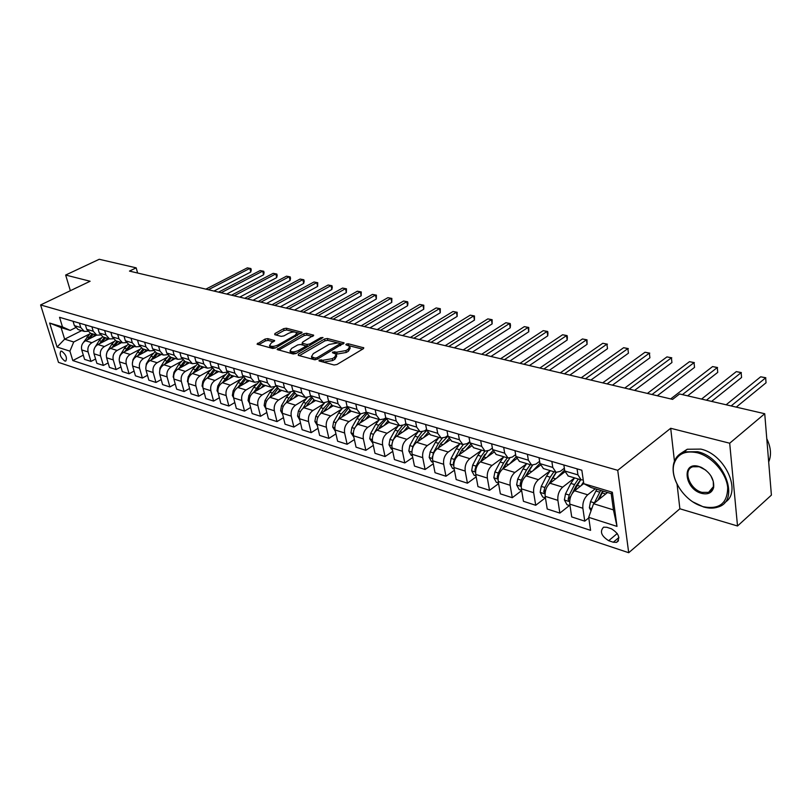 <?xml version="1.0" encoding="UTF-8"?>
<svg xmlns="http://www.w3.org/2000/svg" width="812" height="812" viewBox="0 0 812 812"><rect width="100%" height="100%" fill="white"/><g stroke="black" fill="none" stroke-linecap="round" stroke-linejoin="round"><path stroke-width="1.22" d="M319.136 360.081L319.075 360.954L334.067 364.994L336.98 364.486L363.279 348.754L363.796 347.83L348.226 343.76L346.247 344.105L345.871 344.745L349.769 346.338L348.043 349.302L345.882 350.591L336.726 352.185L332.798 352.022L332.412 352.682L336.28 354.296L334.503 357.341L332.291 358.65L323.075 360.244L319.136 360.081M64.818 361.046L65.742 361.096C67.345 357.94 66.026 354.641 61.763 351.18L60.849 351.139C59.246 354.286 60.565 357.595 64.818 361.046M267.747 338.614L265.017 339.091L257.039 344.126L272.649 348.46L275.43 347.972L302.054 332.301L286.321 328.21L283.621 328.677L274.913 333.559L274.75 334.686L281.226 336.361L283.956 335.884L288.301 333.438C292.076 331.773 294.908 331.57 296.786 332.839L295.253 335.214L278.11 344.927C274.294 346.633 271.441 346.836 269.564 345.557L271.178 343.09L274.649 340.563L267.747 338.614L268.173 340.411L265.453 340.888L258.663 344.694M90.122 281.246L65.65 275.045L99.237 259.282L136.183 267.848L129.473 271.096L672.6 399.372L679.573 393.972L764.731 413.734L729.694 443.22L670.702 428.279L617.729 470.321L40.6 304.947L90.122 281.246M298.41 354.144L298.288 355.362L314.447 359.706L317.319 359.208L344.085 342.867L327.348 338.513L324.567 339L298.41 354.144L298.714 355.473M293.223 354.002L277.115 349.525L303.789 333.762L306.53 333.285L313.686 335.224L302.632 342.136L302.521 343.303L307.007 344.471L309.798 343.983L320.73 337.68L323.014 337.528L296.045 353.504L293.223 354.002M611.436 528.795L606.797 527.292L603.57 527.181C599.581 531.464 601.286 535.971 608.675 540.701L613.293 542.233L616.602 542.365C620.612 538.051 618.886 533.535 611.436 528.795M617.729 470.321L628.711 552.718L58.484 362.375L40.6 304.947M583.798 483.678L612.349 492.255L616.998 526.399L588.69 517.335L593.582 503.724L613.436 509.895L611.203 493.605L591.278 487.586L583.798 483.678L581.839 470.239L59.54 317.309L62.483 326.921L70.187 330.382L61.103 327.632L64.645 339.172L73.73 341.994L89.117 334.209M83.301 355.148L72.796 360.558L590.588 530.348L588.69 517.335M72.796 360.558L69.913 351.149L57.084 347.039L49.644 323.064L62.483 326.921M677.056 484.094L679.867 508.779L737.519 525.993L729.694 443.22M737.519 525.993L771.4 495.117L764.731 413.734M65.65 275.045L70.36 290.706M679.867 508.779L628.711 552.718M137.614 273.015L136.183 267.848M593.582 503.724L607.549 492.498M81.687 330.606L64.645 339.172L57.084 347.039M95.583 359.005L90.944 361.421L84.58 359.361L81.728 349.931C80.926 345.953 82.195 342.897 85.534 340.756L96.679 335.092M90.944 361.421L88.092 351.941C87.29 347.942 88.569 344.867 91.918 342.715L101.398 337.873M108.128 362.944L103.378 365.441L96.882 363.34L94.03 353.819C93.228 349.799 94.517 346.704 97.866 344.542L109.062 338.797M103.378 365.441L100.536 355.869C99.744 351.829 101.023 348.724 104.393 346.541L113.934 341.608M120.958 366.973L116.096 369.551L109.447 367.41L106.605 357.787C105.814 353.727 107.103 350.601 110.473 348.409L121.719 342.573M116.096 369.551L113.254 359.889C112.462 355.808 113.761 352.662 117.141 350.449L126.753 345.435M134.071 371.084L129.088 373.753L122.297 371.561L119.465 361.847C118.674 357.757 119.973 354.59 123.363 352.357L134.65 346.44M129.088 373.753L126.266 363.999C125.474 359.878 126.784 356.701 130.174 354.448L139.867 349.343M147.48 375.286L142.374 378.057L135.431 375.814L132.61 365.999C131.828 361.868 133.138 358.66 136.538 356.407L147.875 350.388M142.374 378.057L139.562 368.201C138.781 364.04 140.1 360.822 143.511 358.539L153.265 353.342M161.202 379.58L155.965 382.452L148.86 380.158L146.048 370.252C145.277 366.07 146.596 362.832 150.017 360.538L161.405 354.428M155.965 382.452L153.163 372.495C152.392 368.293 153.722 365.035 157.142 362.731L166.978 357.422M175.24 383.964L169.87 386.948L162.603 384.604L159.812 374.596C159.04 370.373 160.37 367.095 163.801 364.771L175.23 358.569M169.87 386.948L167.089 376.9C166.318 372.647 167.658 369.348 171.099 367.004L180.995 361.604M189.612 388.461L184.111 391.557L176.661 389.151L173.88 379.042C173.118 374.779 174.468 371.46 177.909 369.095L189.389 362.791M184.111 391.557L181.33 381.396C180.579 377.103 181.929 373.764 185.38 371.388L195.347 365.877M204.32 393.049L198.676 396.266L191.053 393.8L188.293 383.589C187.542 379.285 188.891 375.926 192.353 373.53L203.873 367.125M198.676 396.266L195.915 386.004C195.164 381.67 196.524 378.29 199.996 375.875L210.044 370.252M219.382 397.748L213.586 401.087L205.791 398.57L203.041 388.258C202.3 383.893 203.66 380.493 207.141 378.057L218.692 371.551M213.586 401.087L210.856 390.724C210.115 386.339 211.485 382.919 214.967 380.463L225.086 374.728M234.82 402.549L228.872 406.03L220.874 403.452L218.154 393.028C217.413 388.623 218.793 385.182 222.275 382.706L233.876 376.088M228.872 406.03L226.152 395.556C225.421 391.12 226.802 387.659 230.293 385.162L240.494 379.316M250.634 407.472L244.524 411.095L236.333 408.446L233.623 397.921C232.902 393.465 234.282 389.973 237.794 387.466L249.426 380.737M244.524 411.095L241.824 400.509C241.103 396.023 242.494 392.521 246.006 389.983L256.277 384.005M266.843 412.506L260.561 416.282L252.167 413.572L249.487 402.925C248.766 398.418 250.167 394.896 253.689 392.338L265.362 385.497M260.561 416.282L257.891 405.584C257.181 401.047 258.581 397.494 262.103 394.926L272.456 388.816M283.459 417.662L277.004 421.601L268.407 418.819L265.737 408.06C265.037 403.513 266.448 399.93 269.98 397.342L281.693 390.379M277.004 421.601L274.354 410.781C273.654 406.203 275.075 402.6 278.607 399.991L289.042 393.739M300.511 422.94L293.863 427.061L285.042 424.199L282.414 413.328C281.713 408.72 283.144 405.097 286.677 402.468L298.43 395.383M293.863 427.061L291.244 416.12C290.564 411.491 291.985 407.837 295.538 405.178L306.053 398.793M317.999 428.35L311.169 432.654L302.115 429.721L299.506 418.728C298.826 414.069 300.267 410.405 303.82 407.715L315.594 400.509M311.169 432.654L308.57 421.59C307.9 416.911 309.342 413.217 312.904 410.507L323.501 403.97M335.945 433.892L328.911 438.389L319.623 435.384L317.056 424.27C316.386 419.56 317.827 415.845 321.39 413.115L333.204 405.777M328.911 438.389L326.353 427.213C325.693 422.473 327.145 418.728 330.717 415.967L341.395 409.278M354.377 439.576L347.13 444.286L337.599 441.2L335.051 429.964C334.402 425.194 335.863 421.418 339.436 418.647L351.271 411.176M347.13 444.286L344.613 432.979C343.963 428.178 345.435 424.382 349.008 421.58L359.777 414.729M373.307 445.402L365.836 450.335L356.052 447.168L353.545 435.8C352.905 430.979 354.377 427.153 357.96 424.331L369.825 416.718M365.836 450.335L363.35 438.896C362.72 434.044 364.202 430.198 367.795 427.345L378.646 420.311M392.754 451.381L385.05 456.547L374.992 453.299L372.525 441.799C371.906 436.917 373.398 433.04 376.991 430.167L388.907 422.382M385.05 456.547L382.604 444.986C381.995 440.074 383.487 436.166 387.08 433.263L398.032 426.046M412.74 457.501L404.792 462.941L394.459 459.592L392.044 447.96C391.435 443.027 392.937 439.089 396.53 436.166L408.578 428.157M404.792 462.941L402.397 451.239C401.808 446.265 403.31 442.307 406.913 439.343L417.957 431.943M433.293 463.784L425.092 469.498L414.465 466.068L412.09 454.294C411.511 449.3 413.024 445.311 416.627 442.327L428.868 434.044M425.092 469.498L422.737 457.663C422.169 452.629 423.681 448.61 427.295 445.595L438.439 437.993M454.436 470.229L445.961 476.248L435.039 472.716L432.705 460.81C432.146 455.745 433.669 451.705 437.282 448.66L449.787 440.043M445.961 476.248L443.667 464.271C443.108 459.176 444.641 455.096 448.254 452.03L459.501 444.205M476.187 476.847L467.438 483.201L456.192 479.557L453.918 467.509C453.38 462.383 454.913 458.272 458.536 455.177L471.366 446.164M467.438 483.201L465.185 471.072C464.657 465.915 466.2 461.774 469.823 458.648L481.171 450.589M498.588 483.637L489.534 490.346L477.963 486.601L475.741 474.411C475.223 469.214 476.776 465.043 480.399 461.886L493.635 452.396M489.534 490.346L487.342 478.075C486.835 472.848 488.398 468.646 492.021 465.459L503.47 457.146M521.649 490.61L512.281 497.705L500.365 493.848L498.213 481.506C497.715 476.248 499.278 472.016 502.902 468.798L516.625 458.75M512.281 497.705L510.159 485.282C509.682 479.993 511.255 475.72 514.879 472.462L526.45 463.896M545.319 497.857L535.717 505.287L523.446 501.308L521.355 488.814C520.888 483.495 522.461 479.192 526.085 475.903L540.366 465.215M535.717 505.287L533.667 492.701C533.21 487.342 534.793 483.008 538.417 479.689L550.11 470.828M569.456 505.5L559.864 513.093L547.217 509.002L545.197 496.345C544.761 490.955 546.354 486.581 549.978 483.231L564.919 471.792M559.864 513.093L557.885 500.354C557.458 494.924 559.062 490.519 562.686 487.129L574.51 477.963M588.771 517.894L584.762 521.142L571.719 516.929L569.78 504.11C569.364 498.649 570.978 494.203 574.591 490.783L583.777 483.587M584.762 521.142L582.864 508.251C582.468 502.74 584.082 498.263 587.705 494.802L595.267 488.794M564.35 468.24L560.27 471.346L556.037 472.361L552.769 467.428L551.845 461.449M539.615 461.338L535.91 464.109L531.657 465.083L528.358 460.191L527.394 454.294M515.63 454.639L512.281 457.075L508.018 458.019L504.678 453.167L503.684 447.351M492.376 448.092L489.352 450.254L485.068 451.157L481.699 446.356L480.674 440.611M469.803 441.728L467.083 443.636L462.789 444.499L459.389 439.749L458.344 434.075M447.879 435.526L445.443 437.201L441.149 438.033L437.719 433.324L436.643 427.721M426.584 429.487L424.422 430.949L420.119 431.751L416.668 427.092L415.571 421.55M405.888 423.6L403.98 424.869L399.677 425.64L396.205 421.022L395.079 415.551M385.771 417.865L384.096 418.951L379.793 419.692L376.301 415.125L375.164 409.715M366.202 412.273L360.447 413.917L356.945 409.39L355.778 404.041M347.16 406.812L341.619 408.294L338.096 403.808L336.919 398.519M328.637 401.493L323.298 402.813L319.755 398.367L318.558 393.15M310.6 396.297L305.444 397.474L301.891 393.069L300.684 387.913M293.041 391.232L288.047 392.277L284.484 387.913L283.266 382.817M275.928 386.279L271.096 387.212L267.524 382.888L266.295 377.844M259.251 381.447L254.562 382.269L250.999 377.986L249.751 373.002M242.991 376.738L238.444 377.458L234.871 373.205L233.612 368.272M227.127 372.129L222.721 372.759L219.138 368.546L217.88 363.664M211.658 367.623L207.375 368.171L203.792 363.999L202.523 359.168M75.465 327.743L70.187 330.382M583.249 479.922L581.169 479.872L577.951 474.888L577.068 468.839M568.227 476.005L564.766 470.98L563.853 464.971M543.492 468.615L539.98 463.632L539.036 457.704M519.507 461.449L515.955 456.517L514.981 450.66M496.233 454.497L492.64 449.604L491.636 443.819M473.64 447.737L470.016 442.895L468.981 437.191M451.695 441.18L448.041 436.389L446.986 430.746M430.38 434.816L426.696 430.066L425.61 424.493M409.654 428.624L405.959 423.915L404.843 418.413M389.506 422.595L385.781 417.936L384.655 412.496M369.907 416.739L366.171 412.12L365.014 406.751M350.835 411.045L347.079 406.467L345.912 401.158M332.27 405.492L328.505 400.955L327.317 395.708M314.193 400.093L310.407 395.596L309.21 390.41M296.573 394.825L292.787 390.379L291.569 385.243M279.409 389.699L275.613 385.284L274.385 380.209M262.682 384.695L258.876 380.32L257.637 375.306M246.371 379.823L242.565 375.489L241.306 370.526M230.456 375.073L226.639 370.769L225.381 365.867M214.926 370.424L211.11 366.171L209.841 361.32M199.772 365.897L195.956 361.675L194.677 356.874M196.565 363.218L192.393 363.695L188.81 359.564L187.531 354.783M184.984 361.482L181.167 357.29L179.878 352.54M181.827 358.924L177.767 359.32L174.184 355.23L172.895 350.5M170.53 357.158L166.714 353.017L165.425 348.307M167.434 354.712L163.486 355.057L159.903 350.997L158.604 346.308M156.422 352.946L152.605 348.835L151.306 344.176M153.377 350.601L149.53 350.885L145.947 346.856L144.648 342.228M142.628 348.825L138.822 344.745L137.512 340.137M139.644 346.572L135.888 346.805L132.315 342.816L131.006 338.228M129.149 344.795L125.342 340.756L124.033 336.188M126.215 342.634L122.561 342.826L118.988 338.868L117.669 334.331M115.974 340.857L112.178 336.848L110.858 332.331M113.091 338.777L109.518 338.929L105.956 335.001L104.636 330.514M103.094 337.01L99.297 333.032L97.978 328.555M100.262 335.011L96.77 335.123L93.218 331.225L91.888 326.779M90.487 333.245L86.701 329.296L85.372 324.871M87.706 331.316L84.306 331.397L80.753 327.53L79.424 323.125M78.155 329.56L74.379 325.642L73.05 321.258M73.73 341.994L69.913 351.149M613.436 509.895L616.998 526.399M611.203 493.605L612.349 492.255M49.644 323.064L61.103 327.632M670.702 428.279L674.447 461.186M321.359 361.573L323.501 362.132L332.707 360.528L332.291 358.65M336.472 355.199L336.686 356.174L334.92 359.219L332.707 360.528M349.962 347.242L350.175 348.206L348.45 351.17L346.288 352.459L337.132 354.052L335.163 353.535M362.619 349.15L348.896 345.679M337.153 342.715L327.754 340.35L324.973 340.827L299.405 355.666M342.897 344.166L340.35 343.527M314.995 358.082L317.005 357.737L340.401 343.577L338.036 342.877L329.022 344.45L313.31 353.616L311.473 356.661L314.995 358.082L315.381 359.777M311.707 357.666L313.422 359.411L312.996 357.544M314.701 359.757L313.422 359.411M278.719 350.094L304.195 335.569L303.789 333.762M312.478 336.493L306.936 335.092L304.195 335.569M305.21 345.729L308.418 346.359M291.609 348.45L290.036 350.957C291.985 352.296 294.888 352.093 298.755 350.348L304.865 346.836L304.977 345.638L300.491 344.471L297.7 344.958L291.609 348.45M290.635 351.434L290.473 352.794L296.431 353.281M305.901 347.82L305.495 346.166M273.461 341.801L268.173 340.411M270.183 346.034L270 347.374L275.613 347.871M297.253 335.589L296.928 333.468M294.817 332.027L286.748 329.987L284.048 330.464L275.958 335.001M300.836 333.549L296.207 332.382M606.452 493.381L607.031 492.346M591.024 510.839L589.36 507.744L590.507 501.664L596.8 489.26M598.921 499.431L603.123 491.169M736.261 407.127L766.051 382.767L765.655 377.844L760.702 376.788L726.121 404.782M600.677 490.428L594.201 503.227M597.764 500.365L602.646 491.016M731.125 405.939L765.655 377.844L766.051 382.767M760.702 376.788L765.817 377.763M581.148 485.647L583.544 481.983M570.014 505.683L566.999 504.729L564.381 499.898L565.497 493.909L570.816 483.434L574.571 477.903M573.83 491.473L580.702 479.74M711.606 401.412L741.569 377.499L741.143 372.637L736.311 371.612L701.558 399.078M578.327 479.019L574.571 484.571L569.253 495.066L568.075 499.339L569.679 501.166M572.206 493.503L575.992 486.033L580.144 480.389M568.075 499.339L570.826 496.223M706.42 400.204L741.143 372.637L741.569 377.499M736.311 371.612L741.356 372.576M556.616 478.146L564.614 470.016M545.441 497.898L542.731 497.035L540.153 492.275L541.249 486.378L546.547 476.076L550.282 470.645M549.592 483.546L556.24 472.422M687.632 395.85L717.737 372.383L717.28 367.572L712.581 366.577L670.692 398.915M553.926 471.731L550.191 477.182L544.893 487.504L543.725 491.717L545.085 493.503M548.567 484.581L555.286 473.528M682.395 394.632L717.28 367.572L717.737 372.383M712.581 366.577L717.544 367.521M532.814 470.879L539.939 463.358M521.608 490.346L519.193 489.575L516.645 484.886L517.711 479.07L522.989 468.94L526.714 463.601M526.034 475.944L532.56 465.256M657.314 395.759L694.534 367.4L694.037 362.649L689.469 361.675L647.408 393.414M530.256 464.657L526.521 470.006L521.243 480.166L520.106 484.307L521.223 486.023M525.313 476.563L531.139 466.92M652.016 394.51L694.037 362.649L694.534 367.4M689.469 361.675L694.361 362.609M509.703 463.825L516.036 456.923M498.477 483.018L496.335 482.338L493.828 477.71L494.873 471.985L500.111 462.008L503.836 456.76M503.146 468.615L509.713 458.171M634.578 390.389L671.93 362.538L671.412 357.848L666.957 356.894L624.753 388.065M507.267 457.795L503.552 463.053L498.294 473.041L497.167 477.131L498.071 478.725M502.628 469.011L507.673 460.566M629.239 389.131L671.412 357.848L671.93 362.538M666.957 356.894L671.778 357.818M702.999 506.668C719.168 509.834 727.41 503.491 727.704 487.626C726.425 473.02 711.911 456.466 697.295 452.761C684.82 450.203 677.015 454.101 673.869 464.423C670.225 478.014 682.872 498.568 698.97 505.196L702.999 506.668M676.934 483.85C673.402 476.614 672.316 469.894 673.666 463.693C675.137 457.836 678.609 453.888 684.08 451.858L697.66 451.726C724.669 457.481 740.432 500.902 718.052 507.023C713.718 508.515 708.856 508.495 703.486 506.942L693.022 501.968M701.588 493.371C684.455 489.128 681.298 461.165 698.736 466.423L701.335 467.367C710.165 472.381 714.266 479.05 713.667 487.383C712.063 492.864 708.034 494.853 701.588 493.371M705.861 470.178L699.244 466.727L692.819 466.768C682.476 469.712 689.55 489.382 701.944 492.346L708.582 492.356L713.423 486.652L713.271 481.384L710.886 475.791M766.772 438.693C770.964 447.402 771.603 455.146 768.68 461.947M680.852 453.38L687.267 449.249L700.837 449.097C725.38 454.294 742.381 492.569 724.751 502.486M76.186 287.884L77.546 287.265M73.019 289.437L74.542 288.707M487.251 456.973L492.894 450.67M476.015 475.903L474.137 475.304L471.66 470.747L472.675 465.093L477.903 455.278L481.607 450.122M480.917 461.52L487.728 451.107M612.441 385.162L649.904 357.808L649.356 353.169L645.012 352.246L602.697 382.858M484.947 451.117L481.232 456.293L476.015 466.129L474.898 470.148L475.588 471.599M480.542 461.784L484.835 454.476M607.061 383.893L649.356 353.169L649.904 357.808M645.012 352.246L649.773 353.149M465.438 450.325L470.483 444.57M454.192 468.991L452.568 468.473L450.112 463.977L451.117 458.394L456.314 448.742L460.008 443.667M459.308 454.639L461.612 450.345L469.874 442.104M590.882 380.067L628.437 353.2L627.869 348.602L623.636 347.709L581.219 377.783M463.266 444.621L459.551 449.726L454.355 459.409L453.258 463.368L453.766 464.647M459.054 454.811L462.607 448.64M585.472 378.788L627.869 348.602L628.437 353.2M623.636 347.709L628.326 348.602M444.245 443.859L448.782 438.612M432.999 462.272L431.598 461.825L429.183 457.389L430.157 451.898L435.323 442.388L439.008 437.394M438.297 447.96L440.48 443.941L448.001 436.156M569.872 375.103L607.508 348.703L606.909 344.156L602.778 343.283L560.29 372.84M442.266 438.236L438.48 443.342L433.314 452.873L432.552 457.836M438.165 448.051L440.946 443.108M564.431 373.825L606.909 344.156L607.508 348.703M602.778 343.283L607.417 344.166M423.631 437.587L427.741 432.766M412.384 455.735L411.207 455.37L408.822 450.995L409.786 445.565L414.922 436.196L418.586 431.294M417.865 441.484L419.926 437.719L426.777 430.401M549.399 370.272L587.086 344.308L586.467 339.822L582.448 338.969L539.889 368.019M421.966 431.923L417.987 437.13L412.841 446.519L411.938 451.147M417.845 441.505L419.794 437.952M543.928 368.973L586.467 339.822L587.015 339.832L587.086 344.308M582.448 338.969L587.015 339.832M403.584 431.476L407.33 427.051M392.338 449.391L391.374 449.077L389.009 444.763L389.953 439.414L395.058 430.187L398.722 425.356M397.981 435.202L399.94 431.659L406.183 424.798M529.434 365.552L567.172 340.035L566.532 335.589L562.604 334.757L519.995 363.329M402.387 425.63L398.042 431.091L392.937 440.337L391.912 444.519M523.933 364.253L566.532 335.589L567.111 335.61L567.375 337.386L567.172 340.035M562.604 334.757L567.111 335.61M384.066 425.539L387.537 421.428M372.83 443.21L369.734 438.703L370.668 433.425L375.743 424.331L379.387 419.571M378.636 429.091L380.483 425.772L386.197 419.337M509.966 360.954L547.735 335.853L547.075 331.458L543.238 330.646L500.598 358.742M385.791 417.977L378.646 425.214L374.444 432.745M373.429 434.572L372.637 436.947M504.445 359.655L547.075 331.458L547.694 331.489L547.958 333.245L547.735 335.853M543.238 330.646L547.694 331.489M365.075 419.763L368.313 415.927M353.849 437.191L350.967 432.806L351.88 427.589L356.925 418.637L360.558 413.947M359.787 423.153L366.811 413.998M490.966 356.468L528.754 331.773L528.074 327.429L524.329 326.637L481.678 354.276M366.303 412.669L359.757 419.489L356.113 425.975M485.424 355.159L528.074 327.429L528.734 327.469L528.754 331.773M524.329 326.637L528.734 327.469M346.572 414.14L349.637 410.517M335.366 431.334L332.697 427.061L333.59 421.915L338.604 413.085L342.248 408.446M341.446 417.378L347.972 408.771M472.422 352.093L510.22 327.794L509.53 323.491L505.866 322.719L463.205 349.911M347.374 407.492L341.365 413.917L338.025 419.784M466.87 350.774L509.53 323.491L510.21 323.541L510.494 325.267L510.22 327.794M505.866 322.719L510.21 323.541M328.555 408.659L331.499 405.208M317.37 425.63L314.894 421.469L315.767 416.383L320.76 407.675L324.465 403.026M323.562 411.765L329.682 403.655M454.324 347.82L492.123 323.907L491.412 319.654L487.839 318.893L445.179 345.658M328.982 402.437L323.44 408.487L320.344 413.907M448.752 346.501L491.412 319.654L492.133 319.705L492.123 323.907M487.839 318.893L492.133 319.705M310.996 403.331L313.858 399.991M299.831 420.078L297.537 416.008L298.4 410.994L303.363 402.407L307.22 397.687M306.134 406.294L311.899 398.631M436.653 343.638L474.441 320.111L473.711 315.898L470.219 315.157L427.579 341.497M311.108 397.494L305.972 403.199L303.059 408.243M431.07 342.319L473.711 315.898L474.462 315.959L474.441 320.111M470.219 315.157L474.462 315.959M293.873 398.124L296.705 394.865M282.667 414.404L280.627 410.689L281.47 405.736L286.403 397.271L290.513 392.389M289.143 400.976L294.594 393.708M419.388 339.568L457.156 316.396L456.415 312.224L453.005 311.503L410.395 337.437M293.731 392.653L288.95 398.042L286.189 402.782M413.795 338.249L456.415 312.224L457.186 312.295L457.156 316.396M453.005 311.503L457.186 312.295M277.186 393.059L279.988 389.872M265.9 408.72L264.133 405.503L264.966 400.61L269.858 392.257L274.486 387.05M272.578 395.789L277.775 388.867M402.529 335.579L440.256 312.762L439.505 308.631L436.166 307.931L393.597 333.478M276.821 387.903L272.345 393.008L269.716 397.494M396.926 334.26L439.505 308.631L440.307 308.712L440.256 312.762M436.166 307.931L440.307 308.712M260.896 388.116L263.677 385M249.548 403.178L248.046 400.448L248.858 395.606L253.73 387.365L259.312 381.599M256.409 390.745L261.393 384.127M386.045 331.692L423.742 309.22L422.971 305.129L419.702 304.439L377.184 329.601M260.368 383.254L253.638 392.369M380.432 330.362L422.971 305.129L423.793 305.21L423.742 309.22M419.702 304.439L423.793 305.21M245.011 383.294L247.761 380.239M233.592 397.768L232.344 395.515L233.145 390.734L237.987 382.604L243.184 377.133M240.636 385.822L245.447 379.468M369.937 327.886L407.583 305.738L406.802 301.699L403.605 301.019L361.137 325.805M244.351 378.686L237.936 387.375M364.324 326.556L406.802 301.699L407.644 301.79L407.959 303.404L407.583 305.738M403.605 301.019L407.644 301.79M229.502 378.585L232.222 375.601M218.042 392.541L217.017 390.694L217.809 385.974L222.62 377.945L227.472 372.749M225.239 381.021L229.918 374.88M354.184 324.161L391.78 302.348L390.978 298.339L387.862 297.679L345.455 322.1M228.751 374.2L222.61 382.513M348.561 322.841L390.978 298.339L391.851 298.43L391.78 302.348M387.862 297.679L391.851 298.43M214.368 373.987L217.058 371.064M202.878 387.476L202.056 385.994L202.827 381.325L207.608 373.398L212.165 368.465M210.206 376.332L214.784 370.384M338.777 320.527L376.311 299.019L375.499 295.05L372.444 294.411L330.108 318.477M213.546 369.795L207.639 377.773M333.153 319.197L375.499 295.05L376.392 295.152L376.311 299.019M372.444 294.411L376.392 295.152M199.579 369.511L202.249 366.638M188.09 382.564L187.44 381.396L188.201 376.778L192.951 368.963L197.255 364.253M195.519 371.764L200.026 365.979M323.704 316.964L361.167 295.771L360.355 291.843L357.361 291.203L315.107 314.934M198.727 365.471L193.023 373.155M318.081 315.635L360.355 291.843L361.269 291.944L361.167 295.771M357.361 291.203L361.269 291.944M185.136 365.126L187.775 362.314M173.646 377.773L173.169 376.91L173.92 372.343L178.64 364.618L182.72 360.122M181.167 367.308L185.603 361.665M308.956 313.483L346.348 292.584L345.526 288.696L342.593 288.067L300.42 311.473M184.273 361.228L178.741 368.638M303.333 312.153L345.526 288.696L346.46 288.808L346.348 292.584M342.593 288.067L346.46 288.808M171.027 360.843L173.636 358.092M159.548 373.124L159.954 368.009L164.653 360.386L168.541 356.062M167.15 362.954L171.515 357.453M294.512 310.072L331.844 289.468L331.002 285.611L328.139 285.002L286.047 308.073M170.185 357.057L164.775 364.243M288.899 308.743L331.002 285.611L331.956 285.733L332.291 287.265L331.844 289.468M328.139 285.002L331.956 285.733M157.234 356.671L159.822 353.961M145.774 368.587L146.312 363.776L150.971 356.245L154.706 352.083M153.448 358.701L157.751 353.342M280.384 306.733L317.624 286.413L316.781 282.596L313.97 281.997L271.99 304.754M156.442 352.956L151.133 359.939M274.771 305.413L316.781 282.596L317.746 282.718L317.624 286.413M313.97 281.997L317.746 282.718M143.754 352.581L146.312 349.921M132.315 364.172L132.975 359.635L137.604 352.195L141.197 348.175M140.05 354.539L144.282 349.322M266.549 303.465L303.708 283.429L302.846 279.643L300.095 279.054L258.206 301.496M143.013 348.937L137.786 355.737M260.946 302.145L302.846 279.643L303.83 279.764L304.175 281.277L303.708 283.429M300.095 279.054L303.83 279.764M130.57 348.581L133.107 345.973M119.161 359.726L119.922 355.585L124.53 348.226L128.022 344.329M126.946 350.479L131.118 345.384M252.999 300.267L290.057 280.495L289.204 276.74L286.504 276.171L244.716 298.308M129.869 345.009L124.733 351.637M247.396 298.948L289.204 276.74L290.199 276.872L290.544 278.374L290.057 280.495M286.504 276.171L290.199 276.872M117.669 344.674L120.186 342.116M106.321 355.148L107.164 351.626L111.741 344.359L115.152 340.553M114.127 346.511L118.247 341.537M239.723 297.131L276.689 277.623L275.826 273.908L273.177 273.339L231.511 295.192M117.019 341.172L111.975 347.627M234.13 295.812L275.826 273.908L276.841 274.04L277.186 275.522L276.689 277.623M273.177 273.339L276.841 274.04M105.052 340.857L107.539 338.34M93.827 350.419L94.679 347.749L99.226 340.563L102.576 336.838M101.581 342.634L105.641 337.772M226.721 294.056L263.585 274.801L262.712 271.117L260.124 270.569L218.56 292.137M104.454 337.416L99.48 343.709M221.128 292.736L262.712 271.117L263.738 271.259L264.093 272.73L263.585 274.801M260.124 270.569L263.738 271.259M92.7 337.112L95.166 334.645M83.463 342.38L90.294 333.184M89.31 338.837L93.309 334.087M213.972 291.051L250.735 272.04L249.852 268.396L247.315 267.858L205.872 289.133M92.142 333.732L87.249 339.883M208.39 289.732L249.852 268.396L250.898 268.539L251.253 269.99L250.735 272.04M247.315 267.858L250.898 268.539M85.534 340.756L91.918 342.715M97.866 344.542L104.393 346.541M110.473 348.409L117.141 350.449M123.363 352.357L130.174 354.448M136.538 356.407L143.511 358.539M150.017 360.538L157.142 362.731M163.801 364.771L171.099 367.004M177.909 369.095L185.38 371.388M192.353 373.53L199.996 375.875M207.141 378.057L214.967 380.463M222.275 382.706L230.293 385.162M237.794 387.466L246.006 389.983M253.689 392.338L262.103 394.926M269.98 397.342L278.607 399.991M286.677 402.468L295.538 405.178M303.82 407.715L312.904 410.507M321.39 413.115L330.717 415.967M339.436 418.647L349.008 421.58M357.96 424.331L367.795 427.345M376.991 430.167L387.08 433.263M396.53 436.166L406.913 439.343M416.627 442.327L427.295 445.595M437.282 448.66L448.254 452.03M458.536 455.177L469.823 458.648M480.399 461.886L492.021 465.459M502.902 468.798L514.879 472.462M526.085 475.903L538.417 479.689M549.978 483.231L562.686 487.129M574.591 490.783L587.705 494.802M564.766 470.98L577.951 474.888M569.78 504.11L582.864 508.251M545.197 496.345L557.885 500.354M539.98 463.632L552.769 467.428M521.355 488.814L533.667 492.701M515.955 456.517L528.358 460.191M498.213 481.506L510.159 485.282M492.64 449.604L504.678 453.167M475.741 474.411L487.342 478.075M470.016 442.895L481.699 446.356M453.918 467.509L465.185 471.072M448.041 436.389L459.389 439.749M432.705 460.81L443.667 464.271M426.696 430.066L437.719 433.324M412.09 454.294L422.737 457.663M405.959 423.915L416.668 427.092M392.044 447.96L402.397 451.239M385.781 417.936L396.205 421.022M372.525 441.799L382.604 444.986M366.171 412.12L376.301 415.125M353.545 435.8L363.35 438.896M347.079 406.467L356.945 409.39M335.051 429.964L344.613 432.979M328.505 400.955L338.096 403.808M317.056 424.27L326.353 427.213M310.407 395.596L319.755 398.367M299.506 418.728L308.57 421.59M292.787 390.379L301.891 393.069M282.414 413.328L291.244 416.12M275.613 385.284L284.484 387.913M265.737 408.06L274.354 410.781M258.876 380.32L267.524 382.888M249.487 402.925L257.891 405.584M242.565 375.489L250.999 377.986M233.623 397.921L241.824 400.509M226.639 370.769L234.871 373.205M218.154 393.028L226.152 395.556M211.11 366.171L219.138 368.546M203.041 388.258L210.856 390.724M195.956 361.675L203.792 363.999M188.293 383.589L195.915 386.004M181.167 357.29L188.81 359.564M173.88 379.042L181.33 381.396M166.714 353.017L174.184 355.23M159.812 374.596L167.089 376.9M152.605 348.835L159.903 350.997M146.048 370.252L153.163 372.495M138.822 344.745L145.947 346.856M132.61 365.999L139.562 368.201M125.342 340.756L132.315 342.816M119.465 361.847L126.266 363.999M112.178 336.848L118.988 338.868M106.605 357.787L113.254 359.889M99.297 333.032L105.956 335.001M94.03 353.819L100.536 355.869M86.701 329.296L93.218 331.225M81.728 349.931L88.092 351.941M74.379 325.642L80.753 327.53M618.917 537.503L613.293 542.233M617.272 533.494L608.675 540.701M323.501 362.132L323.075 360.244M334.92 359.219L334.503 357.341M335.214 353.545L334.798 351.677M337.132 354.052L336.726 352.185M346.288 352.459L345.882 350.591M348.45 351.17L348.043 349.302M348.622 345.567L348.226 343.76M363.502 348.602L363.279 347.536M321.572 361.614L321.146 359.736M324.973 340.827L324.567 339M327.754 340.35L327.348 338.513M343.801 343.608L343.588 342.593M317.34 359.198L317.005 357.737M340.329 345.668L340.015 344.217M278.029 349.911L277.714 348.592M306.936 335.092L306.53 333.285M313.432 335.904L313.219 334.96M302.937 345.11L302.521 343.303M307.423 346.308L307.007 344.471M310.113 345.374L309.798 343.983M321.044 339.071L320.73 337.68M299.09 351.748L298.755 350.348M305.18 348.226L304.865 346.836M274.426 341.202L274.212 340.309M278.425 346.277L278.11 344.927M295.568 336.544L295.253 335.214M275.207 334.808L274.913 333.559M284.048 330.464L283.621 328.677M286.748 329.987L286.321 328.21M301.81 332.961L301.597 332.047M257.972 344.511L257.648 343.212M265.453 340.888L265.017 339.091M589.431 507.865L591.826 508.627M602.169 492.925L605.691 493.99M595.846 491.016L599.713 492.184M590.507 501.664L594.374 502.872M564.452 500.019L569.659 501.654M576.956 485.292L580.316 486.307M570.816 483.434L574.571 484.571M565.497 493.909L569.253 495.066M540.224 492.397L545.065 493.919M552.495 477.882L555.702 478.847M546.547 476.076L550.191 477.182M541.249 486.378L544.893 487.504M545.654 490.235L543.725 491.717M516.706 485.008L521.202 486.418M528.764 470.686L531.819 471.62M522.989 468.94L526.521 470.006M517.711 479.07L521.243 480.166M521.69 483.12L520.106 484.307M493.889 477.832L498.05 479.141M505.724 463.713L508.637 464.596M500.111 462.008L503.552 463.053M494.873 471.985L498.294 473.041M498.446 476.187L497.167 477.131M471.721 470.858L475.568 472.076M483.343 456.933L486.134 457.775M477.903 455.278L481.232 456.293M472.675 465.093L476.015 466.129M475.893 469.427L474.898 470.148M450.173 464.088L453.735 465.205M461.612 450.345L464.271 451.147M456.314 448.742L459.551 449.726M451.117 458.394L454.355 459.409M453.999 462.84L453.258 463.368M429.233 457.501L432.522 458.536M440.48 443.941L443.017 444.712M435.323 442.388L438.48 443.342M430.157 451.898L433.314 452.873M432.735 456.425L432.228 456.78M408.872 451.096L411.887 452.051M419.926 437.719L422.352 438.45M414.922 436.196L417.987 437.13M409.786 445.565L412.841 446.519M389.07 444.874L391.831 445.737M399.94 431.659L402.255 432.36M395.058 430.187L398.042 431.091M389.953 439.414L392.937 440.337M369.795 438.815L372.312 439.607M380.483 425.772L382.696 426.442M375.743 424.331L378.646 425.214M370.668 433.425L373.55 434.318M351.028 432.908L353.322 433.628M361.543 420.037L363.654 420.677M356.925 418.637L359.757 419.489M351.88 427.589L354.529 428.411M332.747 427.163L334.828 427.812M343.111 414.445L345.12 415.054M338.604 413.085L341.365 413.917M333.59 421.915L336.026 422.666M314.944 421.57L316.812 422.159M325.145 409.004L327.063 409.583M320.76 407.675L323.44 408.487M315.767 416.383L317.999 417.074M297.598 416.109L299.263 416.637M307.636 403.696L309.473 404.254M303.363 402.407L305.972 403.199M298.4 410.994L300.43 411.623M280.678 410.791L282.16 411.258M290.564 398.53L292.32 399.057M286.403 397.271L288.95 398.042M281.47 405.736L283.307 406.304M264.184 405.604L265.483 406.02M273.928 393.485L275.603 393.993M269.858 392.257L272.345 393.008M264.966 400.61L266.62 401.128M248.096 400.549L249.223 400.905M257.688 388.572L259.292 389.06M253.73 387.365L256.156 388.106M248.858 395.606L250.34 396.073M232.394 395.606L233.359 395.911M241.854 383.772L243.377 384.238M237.987 382.604L240.352 383.315M233.145 390.734L234.465 391.14M217.068 390.795L217.88 391.049M226.396 379.092L227.847 379.529M222.62 377.945L224.924 378.646M217.809 385.974L218.966 386.329M202.107 386.086L202.767 386.299M211.303 374.515L212.683 374.941M207.608 373.398L209.872 374.078M202.827 381.325L203.842 381.64M187.491 381.488L188.019 381.66M196.555 370.049L197.884 370.455M192.951 368.963L195.164 369.622M188.201 376.778L189.074 377.052M182.162 365.684L183.421 366.07M178.64 364.618L180.792 365.278M173.92 372.343L174.651 372.576M168.084 361.421L169.292 361.787M164.653 360.386L166.754 361.025M159.954 368.009L160.563 368.201M154.341 357.26L155.478 357.605M150.971 356.245L153.032 356.864M140.892 353.19L141.978 353.514M137.604 352.195L139.613 352.804M127.748 349.201L128.783 349.515M124.53 348.226L126.499 348.825M114.888 345.303L115.872 345.607M111.741 344.359L113.66 344.938M102.302 341.497L103.246 341.781M99.226 340.563L101.114 341.131M89.99 337.762L90.883 338.036M86.975 336.858L88.823 337.416M568.004 475.944L581.169 479.872M543.269 468.544L556.037 472.361M519.274 461.378L531.657 465.083M496 454.426L508.018 458.019M473.406 447.666L485.068 451.157M451.462 441.109L462.789 444.499M430.137 434.745L441.149 438.033M409.421 428.553L420.119 431.751M389.273 422.524L399.677 425.64M369.673 416.668L379.793 419.692M350.601 410.973L360.447 413.917M332.027 405.421L341.619 408.294M313.95 400.022L323.298 402.813M296.339 394.754L305.444 397.474M279.176 389.628L288.047 392.277M262.449 384.624L271.096 387.212M246.127 379.752L254.562 382.269M230.222 375.002L238.444 377.458M214.693 370.353L222.721 372.759M199.539 365.826L207.375 368.171M184.75 361.411L192.393 363.695M170.297 357.087L177.767 359.32M156.188 352.875L163.486 355.057M142.394 348.754L149.53 350.885M128.915 344.724L135.888 346.805M115.74 340.786L122.561 342.826M102.86 336.939L109.518 338.929M90.254 333.174L96.77 335.123M77.932 329.489L84.306 331.397M618.511 540.762L616.602 542.365M340.796 345.404L340.441 343.77M311.899 358.528L311.473 356.661M302.48 344.877L302.064 343.05M290.473 352.794L290.036 350.957M270 347.374L269.564 345.557M687.267 449.249L684.08 451.858M708.582 492.356L712.662 488.834M713.423 486.652L713.667 487.383M673.869 464.423L673.666 463.693M77.353 287.326L74.339 288.767"/></g></svg>
